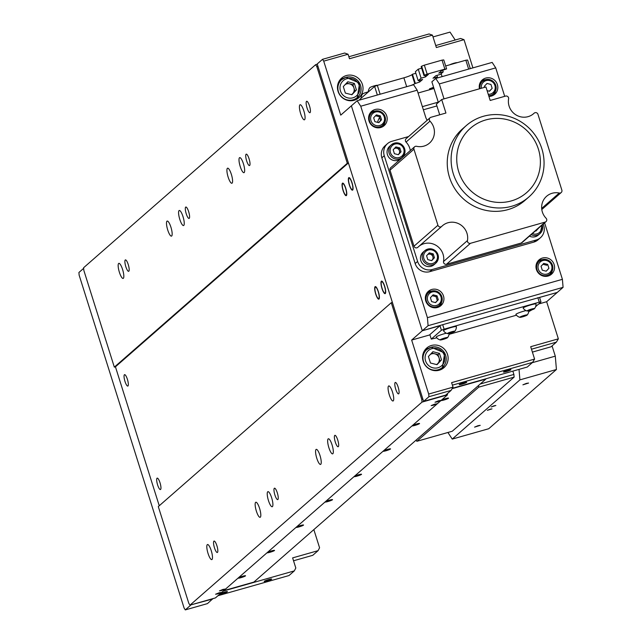 <?xml version="1.0" encoding="UTF-8"?>
<svg xmlns="http://www.w3.org/2000/svg" width="642" height="642" viewBox="0 0 642 642"><rect width="100%" height="100%" fill="white"/><g stroke="black" fill="none" stroke-linecap="round" stroke-linejoin="round"><path stroke-width="0.96" d="M249.08 158.807A5.93 1.461 -105.9 0 0 246.247 154.152A5.93 1.461 -105.9 0 0 246.664 160.925A5.93 1.461 -105.9 0 0 249.489 165.572A5.93 1.461 -105.9 0 0 249.08 158.807M188.66 211.675A5.93 1.461 -105.9 0 0 185.835 207.029A5.93 1.461 -105.9 0 0 186.244 213.794A5.93 1.461 -105.9 0 0 189.077 218.44A5.93 1.461 -105.9 0 0 188.66 211.675M128.24 264.544A5.93 1.461 -105.9 0 0 125.415 259.898A5.93 1.461 -105.9 0 0 125.824 266.663A5.93 1.461 -105.9 0 0 128.657 271.317A5.93 1.461 -105.9 0 0 128.24 264.544M309.5 105.938A5.93 1.461 -105.9 0 0 306.667 101.284A5.93 1.461 -105.9 0 0 307.085 108.049A5.93 1.461 -105.9 0 0 309.909 112.703A5.93 1.461 -105.9 0 0 309.5 105.938M179.816 219.42A7.832 1.926 74.1 0 1 179.27 210.488A7.832 1.926 74.1 0 1 183.01 216.627A7.832 1.926 74.1 0 1 183.548 225.559A7.832 1.926 74.1 0 1 179.816 219.42M240.236 166.551A7.832 1.926 74.1 0 1 239.691 157.619A7.832 1.926 74.1 0 1 243.422 163.758A7.832 1.926 74.1 0 1 243.968 172.682A7.832 1.926 74.1 0 1 240.236 166.551M119.396 272.288A7.832 1.926 74.1 0 1 118.85 263.356A7.832 1.926 74.1 0 1 122.59 269.496A7.832 1.926 74.1 0 1 123.136 278.427A7.832 1.926 74.1 0 1 119.396 272.288M300.657 113.674A7.832 1.926 74.1 0 1 300.111 104.742A7.832 1.926 74.1 0 1 303.843 110.881A7.832 1.926 74.1 0 1 304.388 119.813A7.832 1.926 74.1 0 1 300.657 113.674M167.731 229.988A7.832 1.926 74.1 0 1 167.185 221.065A7.832 1.926 74.1 0 1 170.924 227.204A7.832 1.926 74.1 0 1 171.47 236.128A7.832 1.926 74.1 0 1 167.731 229.988M228.151 177.12A7.832 1.926 74.1 0 1 227.605 168.188A7.832 1.926 74.1 0 1 231.345 174.327A7.832 1.926 74.1 0 1 231.882 183.259A7.832 1.926 74.1 0 1 228.151 177.12M216.9 545.724A5.93 1.461 -105.9 0 0 214.067 541.07A5.93 1.461 -105.9 0 0 214.476 547.835A5.93 1.461 -105.9 0 0 217.309 552.489A5.93 1.461 -105.9 0 0 216.9 545.724M277.312 492.847A5.93 1.461 -105.9 0 0 274.487 488.201A5.93 1.461 -105.9 0 0 274.896 494.966A5.93 1.461 -105.9 0 0 277.729 499.62A5.93 1.461 -105.9 0 0 277.312 492.847M337.732 439.979A5.93 1.461 -105.9 0 0 334.907 435.332A5.93 1.461 -105.9 0 0 335.317 442.097A5.93 1.461 -105.9 0 0 338.149 446.744A5.93 1.461 -105.9 0 0 337.732 439.979M398.152 387.11A5.93 1.461 -105.9 0 0 395.32 382.455A5.93 1.461 -105.9 0 0 395.737 389.229A5.93 1.461 -105.9 0 0 398.57 393.875A5.93 1.461 -105.9 0 0 398.152 387.11M328.889 447.723A7.832 1.926 74.1 0 1 328.343 438.791A7.832 1.926 74.1 0 1 332.083 444.93A7.832 1.926 74.1 0 1 332.62 453.862A7.832 1.926 74.1 0 1 328.889 447.723M268.468 500.591A7.832 1.926 74.1 0 1 267.923 491.66A7.832 1.926 74.1 0 1 271.662 497.799A7.832 1.926 74.1 0 1 272.208 506.731A7.832 1.926 74.1 0 1 268.468 500.591M208.048 553.46A7.832 1.926 74.1 0 1 207.502 544.528A7.832 1.926 74.1 0 1 211.242 550.667A7.832 1.926 74.1 0 1 211.788 559.599A7.832 1.926 74.1 0 1 208.048 553.46M389.309 394.854A7.832 1.926 74.1 0 1 388.763 385.922A7.832 1.926 74.1 0 1 392.495 392.061A7.832 1.926 74.1 0 1 393.04 400.985A7.832 1.926 74.1 0 1 389.309 394.854M316.803 458.292A7.832 1.926 74.1 0 1 316.257 449.368A7.832 1.926 74.1 0 1 319.997 455.507A7.832 1.926 74.1 0 1 320.543 464.431A7.832 1.926 74.1 0 1 316.803 458.292M256.383 511.168A7.832 1.926 74.1 0 1 255.845 502.237A7.832 1.926 74.1 0 1 259.577 508.376A7.832 1.926 74.1 0 1 260.122 517.308A7.832 1.926 74.1 0 1 256.383 511.168M219.01 592.823L215.576 594.243L217.807 593.882L221.233 592.462L219.01 592.823M222.878 589.444L219.444 590.865L221.667 590.504L225.101 589.075L222.878 589.444M434.586 404.187L431.151 405.608L433.374 405.238L436.809 403.818L434.586 404.187M438.454 400.801L435.019 402.221L437.242 401.86L440.677 400.439L438.454 400.801M127.397 379.31A5.93 1.461 -105.9 0 0 124.564 374.655A5.93 1.461 -105.9 0 0 124.981 381.42A5.93 1.461 -105.9 0 0 127.806 386.075A5.93 1.461 -105.9 0 0 127.397 379.31M160.018 482.784A5.93 1.461 -105.9 0 0 157.194 478.129A5.93 1.461 -105.9 0 0 157.603 484.895A5.93 1.461 -105.9 0 0 160.436 489.549A5.93 1.461 -105.9 0 0 160.018 482.784M441.415 400.167A3.916 0.441 -17.5 0 1 445.604 398.61A3.916 0.441 -17.5 0 1 448.541 398.128A3.916 0.441 -17.5 0 1 444.015 400.006A3.916 0.441 -17.5 0 1 441.078 400.488A3.916 0.441 -17.5 0 1 441.07 400.472M412.413 425.55A3.916 0.441 -17.5 0 1 416.61 423.985A3.916 0.441 -17.5 0 1 419.547 423.503A3.916 0.441 -17.5 0 1 415.013 425.381A3.916 0.441 -17.5 0 1 412.076 425.863A3.916 0.441 -17.5 0 1 412.068 425.847M383.41 450.925A3.916 0.441 -17.5 0 1 387.608 449.368A3.916 0.441 -17.5 0 1 390.545 448.886A3.916 0.441 -17.5 0 1 386.011 450.756A3.916 0.441 -17.5 0 1 383.073 451.238A3.916 0.441 -17.5 0 1 383.073 451.222M354.408 476.3A3.916 0.441 -17.5 0 1 358.605 474.743A3.916 0.441 -17.5 0 1 361.542 474.261A3.916 0.441 -17.5 0 1 357.008 476.139A3.916 0.441 -17.5 0 1 354.071 476.621A3.916 0.441 -17.5 0 1 354.071 476.605M325.414 501.683A3.916 0.441 -17.5 0 1 329.603 500.118A3.916 0.441 -17.5 0 1 332.54 499.637A3.916 0.441 -17.5 0 1 328.006 501.514A3.916 0.441 -17.5 0 1 325.069 501.996A3.916 0.441 -17.5 0 1 325.069 501.98M296.411 527.058A3.916 0.441 -17.5 0 1 300.6 525.501A3.916 0.441 -17.5 0 1 303.538 525.02A3.916 0.441 -17.5 0 1 299.003 526.897A3.916 0.441 -17.5 0 1 296.066 527.371A3.916 0.441 -17.5 0 1 296.066 527.355M267.409 552.433A3.916 0.441 -17.5 0 1 271.598 550.876A3.916 0.441 -17.5 0 1 274.535 550.395A3.916 0.441 -17.5 0 1 270.009 552.272A3.916 0.441 -17.5 0 1 267.072 552.754A3.916 0.441 -17.5 0 1 267.064 552.738M238.407 577.816A3.916 0.441 -17.5 0 1 242.604 576.251A3.916 0.441 -17.5 0 1 245.541 575.778A3.916 0.441 -17.5 0 1 241.007 577.648A3.916 0.441 -17.5 0 1 238.07 578.129A3.916 0.441 -17.5 0 1 238.062 578.113M317.918 66.222L316.811 66.535L315.615 64.706L317.292 64.232M315.615 64.706L83.612 267.73L83.837 270.402L114.332 367.128L347.306 163.261L348.413 162.94L115.44 366.815L114.332 367.128M223.737 590.656L253.855 582.101L485.866 379.077L452.104 388.667M346.19 195.024A5.93 1.461 -105.9 0 0 345.629 188.339A5.93 1.461 -105.9 0 0 342.643 183.773A5.93 1.461 -105.9 0 0 343.213 190.457A5.93 1.461 -105.9 0 0 346.19 195.024M378.82 298.49A5.93 1.461 -105.9 0 0 378.25 291.813A5.93 1.461 -105.9 0 0 375.273 287.247A5.93 1.461 -105.9 0 0 375.835 293.924A5.93 1.461 -105.9 0 0 378.82 298.49M385.104 292.993A5.93 1.461 -105.9 0 0 384.534 286.316A5.93 1.461 -105.9 0 0 381.557 281.75A5.93 1.461 -105.9 0 0 382.118 288.427A5.93 1.461 -105.9 0 0 385.104 292.993M352.474 189.518A5.93 1.461 -105.9 0 0 351.912 182.842A5.93 1.461 -105.9 0 0 348.927 178.275A5.93 1.461 -105.9 0 0 349.497 184.952A5.93 1.461 -105.9 0 0 352.474 189.518M115.44 366.815L159.248 505.76L115.44 366.815M189.992 605.141L215.439 597.911L447.45 394.886L422.003 402.117L189.992 605.141L188.804 603.311L158.301 506.586L391.283 302.719L392.382 302.406L348.413 162.94M422.003 402.117L421.778 399.444L422.885 399.131M391.283 302.719L421.778 399.444M447.346 393.666L447.45 394.886M431.007 306.378L431.215 307.02M338.647 92.352A5.93 5.714 48.8 0 0 338.631 92.849M343.815 98.772A5.93 5.714 48.8 0 0 344.313 98.828M423.76 362.281A5.93 5.714 48.8 0 0 423.744 362.778M428.928 368.701A5.93 5.714 48.8 0 0 429.418 368.749M316.811 66.535L347.306 163.261M480.24 383.996L513.897 374.438L514.122 377.111L478.715 387.166L478.571 385.457M416.088 440.139L416.851 441.303L478.715 387.166M416.851 441.303L452.257 431.247L514.122 377.111M512.854 371.124L513.897 374.438M219.941 593.978A3.916 0.441 162.5 0 0 219.941 593.994A3.916 0.441 162.5 0 0 222.878 593.513A3.916 0.441 162.5 0 0 227.412 591.635A3.916 0.441 162.5 0 0 224.475 592.117A3.916 0.441 162.5 0 0 220.286 593.673M268.733 579.541A3.916 0.441 162.5 0 0 264.199 581.419A3.916 0.441 162.5 0 0 267.136 580.938A3.916 0.441 162.5 0 0 271.67 579.068A3.916 0.441 162.5 0 0 268.733 579.541M83.661 268.34L78.918 272.489L79.143 275.161L184.11 608.07L185.297 609.9L207.43 603.616L212.919 598.625M190.538 604.989L212.743 598.962M190.618 605.245L185.297 609.9M217.935 595.728L288.996 575.545L294.317 570.89L295.818 568.018L292.624 557.89L318.071 550.667L319.58 547.787L313.842 529.602M223.255 591.073L294.317 570.89M293.538 560.779L312.758 555.314L318.071 550.667M431.448 345.476A13.057 12.567 48.8 0 0 426.753 348.02A13.057 12.567 48.8 0 0 424.282 363.853A13.057 12.567 48.8 0 0 439.248 370.217A13.057 12.567 48.8 0 0 443.951 367.673A13.057 12.567 48.8 0 0 446.415 351.848A13.057 12.567 48.8 0 0 431.448 345.476M428.736 348.205A13.057 12.567 48.8 0 0 428.166 348.349A13.057 12.567 48.8 0 0 425.245 349.609M346.343 75.547A13.057 12.567 48.8 0 0 341.648 78.099A13.057 12.567 48.8 0 0 339.177 93.925A13.057 12.567 48.8 0 0 354.143 100.288A13.057 12.567 48.8 0 0 358.838 97.745A13.057 12.567 48.8 0 0 361.31 81.919A13.057 12.567 48.8 0 0 346.343 75.547M343.63 78.276A13.057 12.567 48.8 0 0 343.053 78.428A13.057 12.567 48.8 0 0 340.132 79.68M462.136 384.141A3.916 0.441 -17.5 0 1 459.199 384.622A3.916 0.441 -17.5 0 1 463.733 382.744A3.916 0.441 -17.5 0 1 466.67 382.271A3.916 0.441 -17.5 0 1 462.136 384.141M506.394 371.574A3.916 0.441 -17.5 0 1 503.456 372.055A3.916 0.441 -17.5 0 1 507.991 370.177A3.916 0.441 -17.5 0 1 510.928 369.696A3.916 0.441 -17.5 0 1 506.394 371.574M427.171 120.279A11.869 11.428 -131.2 0 1 425.694 117.189L417.18 90.201L360.748 106.227L357.169 100.746L351.375 105.826L422.292 330.766L442.691 324.683L444.112 329.185L441.415 330.237L439.995 325.735L429.851 334.618L431.263 339.112L441.415 330.237M428.094 325.687L427.42 317.67L562.408 279.326L563.082 287.343L428.094 325.687L411.658 340.067L429.931 334.875M379.574 117.502A18.987 18.281 48.8 0 0 377.568 122.349M377.014 127.132A18.987 18.281 48.8 0 0 377.031 127.782M439.995 325.735L422.292 330.766L351.375 105.826L340.742 115.127L323.72 61.142L322.525 59.321L344.65 53.029L348.06 54.233L323.72 61.142M451.037 390.44L428.912 396.724L428.679 394.052L453.027 387.142L451.037 390.44L445.725 395.095L423.592 401.378L317.204 63.967L322.525 59.321M348.06 54.233L349.481 58.727L432.459 35.158L436.359 47.532L464.022 39.676L472.913 67.875M348.855 56.745L429.057 33.962L432.459 35.158M435.733 45.542L460.619 38.472L464.022 39.676M453.027 387.142L451.607 382.64L534.593 359.071L530.693 346.696L558.355 338.84L556.365 342.146L551.053 346.792L532.395 352.097M556.365 342.146L531.48 349.208M534.593 359.071L532.603 362.369L527.291 367.023L452.313 388.322M532.603 362.369L452.401 385.152M442.691 324.683L557.28 292.423L546.647 301.724L558.355 338.84M551.334 273.54L551.109 272.834L551.334 273.54M494.589 93.588L494.372 92.881L494.589 93.588M357.064 99.037A13.057 12.567 48.8 0 0 358.926 95.754M422.364 106.652L438.269 102.134M436.913 105.946L423.359 109.798M347.226 100.28A7.832 7.543 48.8 0 0 347.787 100.056M337.893 88.748A7.832 7.543 48.8 0 0 337.596 89.278M432.331 370.209A7.832 7.543 48.8 0 0 432.893 369.985M422.998 358.677A7.832 7.543 48.8 0 0 422.701 359.199M423.592 401.378L428.912 396.724M428.679 394.052L411.658 340.067M442.169 368.957A13.057 12.567 48.8 0 0 444.031 365.683M538.662 303.995L546.647 301.724M444.112 329.185L539.272 302.157L537.852 297.655M563.082 287.343L557.28 292.423L539.577 297.447L540.997 301.949L539.272 302.157M540.997 301.949L535.613 306.667M532.033 309.797L528.711 311.667M431.263 339.112L436.809 337.828M516.473 315.198L449.039 334.354M433.759 87.826L429.466 88.877L433.583 87.272M468.644 69.087L465.843 60.22L467.577 60.019L470.289 68.622M465.843 60.22L445.668 65.949M438.703 77.594A7.118 0.802 -17.5 0 1 436.785 77.634A7.118 0.802 -17.5 0 1 436.937 77.377L437.427 76.952L436.929 75.379M437.427 76.952L432.997 78.212L435.894 75.676L440.324 74.416L443.221 71.88L442.723 70.307M443.221 71.88L438.799 73.14L441.696 70.596L446.607 68.919L444.874 69.127L442.041 60.123L443.766 59.923L446.607 68.919M442.041 60.123L424.338 65.155L427.171 74.151L424.474 75.202L421.642 66.206L424.338 65.155M444.874 69.127L427.171 74.151M421.642 66.206L421.16 66.632L423.993 75.628L428.423 74.368L425.518 76.904L425.02 75.331M424.474 75.202L423.993 75.628M421.65 68.204L418.255 69.167L415.358 71.703L418.191 80.699L422.621 79.448L419.724 81.983L414.812 83.661A7.118 0.802 -17.5 0 1 410.631 85.563M425.518 76.904L421.096 78.163L418.255 69.167M421.096 78.163L418.191 80.699M377.344 95.016L374.631 86.413L359.648 99.526L359.801 100M374.631 86.413L377.327 85.362L380.128 94.23M415.294 83.243L412.453 74.239L411.971 74.665A7.118 0.802 -17.5 0 1 403.882 77.818L377.327 85.362M415.856 73.276L412.453 74.239M419.724 81.983L419.226 80.41M418.07 93.018L433.976 88.508M431.151 347.226A11.869 11.428 -131.2 0 1 444.689 353.092A11.869 11.428 -131.2 0 1 442.418 367.433A11.869 11.428 -131.2 0 1 438.149 369.752A11.869 11.428 -131.2 0 1 424.539 363.958A11.869 11.428 -131.2 0 1 426.786 349.569A11.869 11.428 -131.2 0 1 431.055 347.258M441.519 359.865L437.009 364.68L430.453 363.003L428.407 356.511L432.917 351.696L439.473 353.365L441.519 359.865L436.801 364.624M431.681 353.02L438.021 354.641L439.473 353.365M438.021 354.641L440.067 361.133M430.333 354.448A5.93 5.714 -131.2 0 1 438.799 357.233A5.93 5.714 -131.2 0 1 436.528 364.56M346.046 77.305A11.869 11.428 -131.2 0 1 359.576 83.163A11.869 11.428 -131.2 0 1 357.305 97.504A11.869 11.428 -131.2 0 1 353.044 99.823A11.869 11.428 -131.2 0 1 339.433 94.037A11.869 11.428 -131.2 0 1 341.68 79.648A11.869 11.428 -131.2 0 1 345.95 77.329M351.904 94.751L345.348 93.074L343.301 86.582L347.812 81.767L354.368 83.444L356.414 89.936L351.904 94.751M346.568 83.091L352.915 84.712L354.962 91.204L356.414 89.936M354.962 91.204L351.696 94.695M352.915 84.712L354.368 83.444M345.227 84.519A5.93 5.714 -131.2 0 1 353.694 87.304A5.93 5.714 -131.2 0 1 351.423 94.631M343.093 190.562A6.524 1.605 -105.9 0 0 346.367 195.585A6.524 1.605 -105.9 0 0 345.749 188.234A6.524 1.605 -105.9 0 0 342.467 183.211A6.524 1.605 -105.9 0 0 343.093 190.562M349.376 185.065A6.524 1.605 -105.9 0 0 352.651 190.088A6.524 1.605 -105.9 0 0 352.033 182.737A6.524 1.605 -105.9 0 0 348.75 177.714A6.524 1.605 -105.9 0 0 349.376 185.065M381.998 288.531A6.524 1.605 -105.9 0 0 385.28 293.555A6.524 1.605 -105.9 0 0 384.654 286.204A6.524 1.605 -105.9 0 0 381.38 281.188A6.524 1.605 -105.9 0 0 381.998 288.531M375.714 294.036A6.524 1.605 -105.9 0 0 378.997 299.052A6.524 1.605 -105.9 0 0 378.371 291.709A6.524 1.605 -105.9 0 0 375.097 286.685A6.524 1.605 -105.9 0 0 375.714 294.036M534.465 308.666A7.03 7.03 0 0 0 536.046 304.035A6.765 0.762 162.5 0 0 528.454 305.616A6.765 0.762 162.5 0 0 523.15 308.104A7.03 7.03 0 0 0 527.098 310.993A3.916 0.441 162.5 0 0 531.416 310.006A3.916 0.441 162.5 0 0 534.465 308.666A3.916 0.441 162.5 0 0 530.107 309.508A3.916 0.441 162.5 0 0 527.098 310.993M531.648 309.179L533.333 308.898L532.443 309.484L528.189 310.616L531.648 309.179M529.706 309.821L529.875 310.335M532.314 309.067L532.443 309.484M526.031 310.592A6.765 0.762 162.5 0 0 521.208 311.964A6.765 0.762 162.5 0 0 515.903 314.444A7.03 7.03 0 0 0 519.851 317.333A3.916 0.441 162.5 0 0 524.169 316.354A3.916 0.441 162.5 0 0 527.218 315.013A3.916 0.441 162.5 0 0 522.853 315.856A3.916 0.441 162.5 0 0 519.851 317.333M526.087 315.246L520.935 316.963L526.087 315.246M525.068 315.415L525.196 315.824M522.46 316.169L522.62 316.683M454.801 331.296A3.916 0.441 162.5 0 0 450.435 332.139A3.916 0.441 162.5 0 0 447.434 333.615A3.916 0.441 162.5 0 0 451.751 332.636A3.916 0.441 162.5 0 0 454.801 331.296A7.03 7.03 0 0 0 456.382 326.666A6.765 0.762 162.5 0 0 448.79 328.247A6.765 0.762 162.5 0 0 443.486 330.726M451.984 331.802L453.669 331.529L452.779 332.107L448.517 333.246L451.984 331.802M450.042 332.452L450.202 332.965M452.65 331.697L452.779 332.107M446.367 333.214A6.765 0.762 162.5 0 0 441.544 334.586A6.765 0.762 162.5 0 0 436.231 337.074A7.03 7.03 0 0 0 440.187 339.963A3.916 0.441 162.5 0 0 444.505 338.976A3.916 0.441 162.5 0 0 447.546 337.636A3.916 0.441 162.5 0 0 443.189 338.478A3.916 0.441 162.5 0 0 440.187 339.963M442.956 339.313L441.271 339.586L442.161 339.008L446.423 337.869L442.956 339.313L442.795 338.799M445.404 338.037L445.532 338.454M449.841 64.77A3.916 0.441 -17.5 0 1 453.653 63.317A3.916 0.441 -17.5 0 1 456.903 62.667A7.03 7.03 0 0 1 457.064 62.715M369.84 87.665A3.916 0.441 -17.5 0 1 369.872 87.617A3.916 0.441 -17.5 0 1 369.928 87.561A3.916 0.441 -17.5 0 1 373.596 86.06A3.916 0.441 -17.5 0 1 377.239 85.298A7.03 7.03 0 0 1 377.4 85.346M362.594 94.013A3.916 0.441 -17.5 0 1 362.626 93.965A3.916 0.441 -17.5 0 1 362.674 93.909A3.916 0.441 -17.5 0 1 368.291 91.87M494.027 405.792L491.218 406.956L495.857 405.495L494.027 405.792M490.167 409.171L487.35 410.342L491.989 408.874L490.167 409.171M477.993 425.71L474.566 427.131L480.224 425.341L477.993 425.71M526.336 383.41L522.901 384.831L528.559 383.049L526.336 383.41M532.234 362.698L555.29 356.149L556.421 369.511L519.908 379.879L519.017 369.375M447.915 432.483L452.233 439.096L519.908 379.879M452.233 439.096L488.747 428.728L556.421 369.511M433.021 36.931L450.034 32.1L455.202 40.013M552.064 345.91L555.29 356.149M488.923 96.428A9.494 9.14 48.8 0 0 496.579 82.722A9.494 9.14 48.8 0 0 479.462 88.797M485.392 79.712A9.494 9.14 48.8 0 0 481.251 81.012M375.048 109.517A9.494 9.14 48.8 0 0 369.84 122.879A9.494 9.14 48.8 0 0 384.141 125.663A9.494 9.14 48.8 0 0 375.048 109.517M374.751 111.138A9.494 9.14 48.8 0 0 370.603 112.438M431.785 289.47A9.494 9.14 48.8 0 0 426.577 302.831A9.494 9.14 48.8 0 0 440.877 305.616A9.494 9.14 48.8 0 0 431.785 289.47M431.488 291.091A9.494 9.14 48.8 0 0 427.339 292.391M542.434 258.044A9.494 9.14 48.8 0 0 537.226 271.405A9.494 9.14 48.8 0 0 551.526 274.182A9.494 9.14 48.8 0 0 542.434 258.044M542.137 259.665A9.494 9.14 48.8 0 0 537.988 260.965M562.408 279.326L544.601 222.862M504.708 96.332L495.736 67.883L439.313 83.917L444.023 98.868M439.313 83.917L435.733 78.436L492.157 62.41L495.736 67.883M360.748 106.227L427.42 317.67M550.33 275.065A9.494 9.14 48.8 0 0 552.168 271.133M439.682 306.491A9.494 9.14 48.8 0 0 441.519 302.559M382.945 126.538A9.494 9.14 48.8 0 0 384.783 122.606M493.594 95.112A9.494 9.14 48.8 0 0 495.431 91.18M435.733 78.436L431.865 81.815L438.366 102.431M479.935 88.307A5.337 5.144 48.8 0 0 479.397 88.468M375.313 127.389A5.337 5.144 48.8 0 0 375.538 126.875M369.286 119.733A5.337 5.144 48.8 0 0 368.749 119.894M432.05 307.341A5.337 5.144 48.8 0 0 432.275 306.828M426.031 299.686A5.337 5.144 48.8 0 0 425.486 299.846M542.699 275.916A5.337 5.144 48.8 0 0 542.923 275.402M536.672 268.26A5.337 5.144 48.8 0 0 536.134 268.412M357.169 100.746L413.6 84.72L417.18 90.201M439.706 114.798L436.359 104.189L441.68 99.534L485.938 86.959L490.191 100.457L505.607 96.083A2.375 2.287 48.8 0 1 508.608 98.82A15.424 14.854 48.8 0 0 509.098 106.115A15.424 14.854 48.8 0 0 533.638 113.642A15.424 14.854 48.8 0 0 534.112 113.217L533.149 114.051M541.671 208.425L559.262 193.033A15.424 14.854 48.8 0 0 546.575 196.291A15.424 14.854 48.8 0 0 542.354 211.98A15.424 14.854 48.8 0 0 546.085 218.248A2.375 2.287 48.8 0 1 545.154 222.092L470.458 243.31L446.527 264.247A2.375 2.287 -131.2 0 1 443.534 261.503L467.456 240.565A2.375 2.287 48.8 0 0 470.458 243.31M405.479 141.112A2.375 2.287 -131.2 0 1 406.129 138.696L430.052 117.759A2.375 2.287 48.8 0 0 429.979 121.137L406.049 142.075A2.375 2.287 -131.2 0 1 405.479 141.112M441.68 99.534L445.933 113.032L430.902 117.293A2.375 2.287 48.8 0 0 430.052 117.759M406.049 142.075A15.424 14.854 -131.2 0 1 410.31 150.549M414.596 146.801A2.375 2.287 48.8 0 0 413.946 149.217L390.015 170.154A2.375 2.287 -131.2 0 1 390.665 167.739L414.596 146.801A2.375 2.287 48.8 0 1 416.578 146.304A15.424 14.854 48.8 0 0 429.482 143.102A15.424 14.854 48.8 0 0 429.979 121.137M413.946 149.217L437.924 225.262A2.375 2.287 48.8 0 0 441.792 226.337A15.424 14.854 48.8 0 1 442.426 225.751A15.424 14.854 48.8 0 1 459.881 224.355A15.424 14.854 48.8 0 1 467.456 240.565M390.015 170.154L413.994 246.199L437.924 225.262M441.592 226.506L417.87 247.266A2.375 2.287 -131.2 0 1 413.994 246.199M419.21 246.103A15.424 14.854 -131.2 0 1 436.359 245.541A15.424 14.854 -131.2 0 1 443.534 261.503M446.527 264.247L521.232 243.029L545.154 222.092M546.013 221.626L522.082 242.564A2.375 2.287 -131.2 0 1 521.232 243.029M559.262 193.033A2.375 2.287 48.8 0 0 561.862 190.12L537.956 114.308A2.375 2.287 48.8 0 0 534.112 113.217M408.569 136.553L391.78 141.328A11.869 11.428 48.8 0 0 387.511 143.639A11.869 11.428 48.8 0 0 384.261 155.717L417.597 261.438A11.869 11.428 48.8 0 0 432.202 269.544L536.214 240.004A11.869 11.428 48.8 0 0 540.484 237.684A11.869 11.428 48.8 0 0 543.734 225.615L543.236 224.058M384.261 155.717L381.846 157.828A11.869 11.428 -131.2 0 1 385.096 145.758L387.511 143.639M381.846 157.828L415.173 263.549L417.597 261.438M432.202 269.544L429.787 271.654A11.869 11.428 -131.2 0 1 415.173 263.549M429.787 271.654L533.799 242.114L536.214 240.004M540.484 237.684L538.068 239.803A11.869 11.428 -131.2 0 1 533.799 242.114M528.847 196.99L524.979 200.376A47.468 45.702 -131.2 0 1 507.902 209.637A47.468 45.702 -131.2 0 1 453.477 186.485A47.468 45.702 -131.2 0 1 462.457 128.93L466.325 125.543A47.468 45.702 -131.2 0 1 483.402 116.282A47.468 45.702 -131.2 0 1 537.827 139.434A47.468 45.702 -131.2 0 1 528.847 196.99A47.468 45.702 -131.2 0 1 511.77 206.259A47.468 45.702 -131.2 0 1 457.345 183.098A47.468 45.702 -131.2 0 1 466.325 125.543M511.321 200.914A42.725 41.128 48.8 0 0 538.389 149.105A42.725 41.128 48.8 0 0 485.785 119.934A42.725 41.128 48.8 0 0 458.725 171.735A42.725 41.128 48.8 0 0 511.321 200.914M485.585 79.664A8.306 8.001 -131.2 0 1 493.473 93.804A8.306 8.001 -131.2 0 1 488.698 95.722M489.332 91.204L492.173 88.347L489.469 91.236L487.093 90.634M484.622 87.336L484.309 86.341L487.013 83.444L490.945 84.455L492.173 88.347M479.991 88.652A8.306 8.001 -131.2 0 1 485.521 79.68M542.321 259.617A8.306 8.001 -131.2 0 1 550.21 273.757A8.306 8.001 -131.2 0 1 537.699 271.325A8.306 8.001 -131.2 0 1 542.257 259.633M543.75 263.397L547.682 264.408L548.918 268.3L546.206 271.189L542.273 270.186L541.046 266.286L543.75 263.397M542.923 264.279L546.719 265.25L547.682 264.408M374.936 111.09A8.306 8.001 -131.2 0 1 382.825 125.23A8.306 8.001 -131.2 0 1 370.314 122.799A8.306 8.001 -131.2 0 1 374.872 111.106L371.887 112.727M374.888 121.659L373.66 117.767L376.364 114.87L380.305 115.881L381.533 119.773L378.82 122.662L374.888 121.659M375.538 115.753L379.334 116.724L380.562 120.624L381.533 119.773M380.562 120.624L378.684 122.63M379.334 116.724L380.305 115.881M431.673 291.043A8.306 8.001 -131.2 0 1 439.561 305.183A8.306 8.001 -131.2 0 1 427.05 302.751A8.306 8.001 -131.2 0 1 431.609 291.059M438.269 299.726L435.565 302.615L431.633 301.612L430.397 297.719L433.109 294.822L437.041 295.834L438.269 299.726L435.42 302.583M432.283 295.705L436.07 296.676L437.041 295.834M436.07 296.676L437.298 300.568M394.453 143.118A8.306 8.001 -131.2 0 1 402.341 157.266L400.648 158.743A8.306 8.001 -131.2 0 1 388.137 156.311A8.306 8.001 -131.2 0 1 389.71 146.24L391.395 144.763A8.306 8.001 -131.2 0 1 394.389 143.142M394.405 153.695L393.177 149.795L395.881 146.906L399.814 147.909L401.041 151.809L398.337 154.698L394.405 153.695M395.055 147.788L398.851 148.759L400.078 152.652L401.041 151.809M400.078 152.652L398.2 154.658M398.851 148.759L399.814 147.909M394.276 148.615A3.563 3.427 -131.2 0 1 399.284 150.244A3.563 3.427 -131.2 0 1 398.08 154.634M542.193 224.973A8.306 8.001 -131.2 0 1 539.978 233.608L538.285 235.084A8.306 8.001 -131.2 0 1 529.433 236.136M538.654 228.07L535.974 231.04L535.42 230.895M537.691 228.913L538.678 228.151M536.953 229.555A3.563 3.427 -131.2 0 1 535.717 230.976M434.056 264.689A8.306 8.001 -131.2 0 1 421.537 262.257A8.306 8.001 -131.2 0 1 423.11 252.186L424.803 250.709A8.306 8.001 -131.2 0 1 437.314 253.141A8.306 8.001 -131.2 0 1 432.756 264.833A8.306 8.001 -131.2 0 1 424.803 250.709L427.821 249.072C437.716 249.842 440.356 254.553 435.741 263.212L434.056 264.689M434.449 257.755L431.745 260.644L427.813 259.641L426.585 255.741L429.289 252.852L433.222 253.855L434.449 257.755L431.601 260.604M428.463 253.734L432.259 254.705L433.222 253.855M432.259 254.705L433.486 258.598M427.684 254.569A3.563 3.427 -131.2 0 1 432.692 256.19A3.563 3.427 -131.2 0 1 431.488 260.58M442.089 76.631L441.158 73.686M406.683 86.686L403.882 77.818M414.812 83.661L411.971 74.665M437.98 367.746A10.087 9.71 48.8 0 0 444.368 355.516A10.087 9.71 48.8 0 0 431.954 348.63A10.087 9.71 48.8 0 0 425.558 360.86A10.087 9.71 48.8 0 0 437.98 367.746M352.867 97.817A10.087 9.71 48.8 0 0 359.263 85.587A10.087 9.71 48.8 0 0 346.84 78.701A10.087 9.71 48.8 0 0 340.453 90.931A10.087 9.71 48.8 0 0 352.867 97.817M488.265 94.342A7.118 6.853 48.8 0 0 494.878 85.458A7.118 6.853 48.8 0 0 481.372 88.259M547.112 274.046A7.118 6.853 48.8 0 0 551.622 265.411A7.118 6.853 48.8 0 0 542.851 260.548A7.118 6.853 48.8 0 0 538.341 269.183A7.118 6.853 48.8 0 0 547.112 274.046M379.727 125.519A7.118 6.853 48.8 0 0 384.237 116.884A7.118 6.853 48.8 0 0 375.466 112.021A7.118 6.853 48.8 0 0 370.956 120.656A7.118 6.853 48.8 0 0 379.727 125.519M436.464 305.472A7.118 6.853 48.8 0 0 440.974 296.837A7.118 6.853 48.8 0 0 432.202 291.974A7.118 6.853 48.8 0 0 427.692 300.608A7.118 6.853 48.8 0 0 436.464 305.472M399.236 157.547A7.118 6.853 48.8 0 0 403.754 148.912A7.118 6.853 48.8 0 0 394.982 144.049A7.118 6.853 48.8 0 0 390.472 152.684A7.118 6.853 48.8 0 0 399.236 157.547M402.341 157.266A8.306 8.001 -131.2 0 1 389.83 154.834A8.306 8.001 -131.2 0 1 391.395 144.763L394.421 143.126C404.308 143.896 406.948 148.607 402.341 157.266M532.314 233.616A7.118 6.853 48.8 0 0 541.479 225.591M542.217 224.949L539.978 233.608A8.306 8.001 -131.2 0 1 531.127 234.659M432.644 263.493A7.118 6.853 48.8 0 0 437.154 254.858A7.118 6.853 48.8 0 0 428.391 249.995A7.118 6.853 48.8 0 0 423.881 258.63A7.118 6.853 48.8 0 0 432.644 263.493M442.418 367.433L444.713 353.004L431.103 347.234L426.786 349.569M357.305 97.504L359.608 83.083L345.99 77.305L341.68 79.648M527.218 315.013A7.03 7.03 0 0 0 528.799 310.76M443.486 330.734A7.03 7.03 0 0 0 447.434 333.615M447.546 337.636A7.03 7.03 0 0 0 449.127 333.391M369.872 87.617A7.03 7.03 0 0 0 368.291 91.966M362.626 93.965A7.03 7.03 0 0 0 361.037 98.306M417.773 247.363L441.696 226.425M541.792 209.533L561.212 192.536M533.117 114.083L534.184 113.144M493.473 93.804C498.08 85.153 495.439 80.443 485.553 79.664L482.527 81.301M550.21 273.757C554.816 265.106 552.176 260.387 542.289 259.617L539.272 261.254M382.825 125.23C387.431 116.579 384.791 111.868 374.904 111.09M439.561 305.183C444.176 296.532 441.536 291.821 431.641 291.043L428.623 292.68"/></g></svg>
